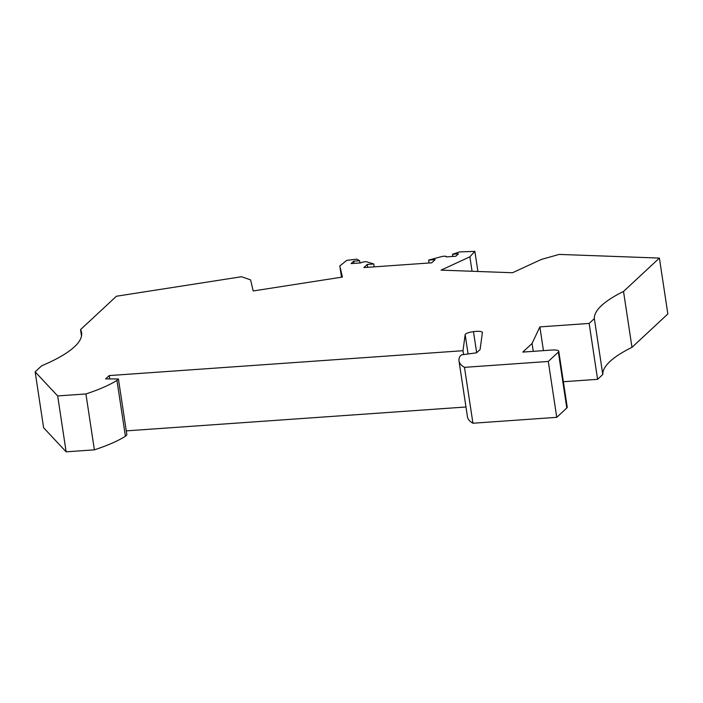 <?xml version="1.0" encoding="UTF-8"?>
<svg xmlns="http://www.w3.org/2000/svg" width="703" height="703" viewBox="0 0 703 703"><rect width="100%" height="100%" fill="white"/><g stroke="black" fill="none" stroke-linecap="round" stroke-linejoin="round"><path stroke-width="1.05" d="M543.445 350.639L539.86 326.904L589.149 323.433L594.343 318.608L602.796 374.497A169.344 39.614 171.4 0 1 631.979 347.344L667.85 313.969L659.396 258.071L559.175 254.416L541.354 259.433L512.531 272.738L441.053 270.128L469.876 256.832L472.056 271.253M589.149 323.433L597.603 379.33L602.796 374.497M341.5 277.202L339.804 265.971L346.781 260.338L356.878 259.152L359.637 260.769L359.971 262.975M563.384 381.729L597.603 379.33M367.695 267.316L367.265 264.416L363.855 267.579L431.73 262.817L435.131 259.644L428.628 260.101L429.067 263.001M533.261 351.351L532.066 343.451L539.86 326.904M532.066 343.451L522.786 352.089L551.644 350.059A10.158 2.373 171.4 0 1 558.771 351.254A10.158 2.373 171.4 0 1 558.349 352.098L548.296 361.456L556.75 417.345L566.803 407.995L558.349 352.098M558.771 351.254L567.224 407.151A10.158 2.373 171.4 0 1 566.803 407.995M367.265 264.416L373.768 263.959L366.975 261.894A3.383 0.791 -8.6 0 0 363.697 261.938A3.383 0.791 -8.6 0 0 360.815 262.913L351.096 263.599L353.688 261.182L354.022 263.397M373.768 263.959L374.207 266.859M556.75 417.345L472.934 423.232L464.481 367.344L548.296 361.456M464.481 367.344A107.251 25.088 171.4 0 1 458.997 360.929A107.251 25.088 171.4 0 1 460.043 356.219L461.511 354.857L476.537 352.827L480.105 349.505L482.381 332.589A9.034 2.109 171.4 0 0 482.381 332.449A9.034 2.109 171.4 0 0 473.479 331.658L476.66 352.713M472.934 423.232A107.251 25.088 171.4 0 1 467.451 416.817L458.997 360.929M109.721 378.917L109.211 375.578L463.005 350.709L465.158 334.654A7.9 1.845 171.4 0 1 473.479 331.658M463.005 350.709L463.585 354.576M339.804 265.971L342.414 277.061L253.194 290.963L250.576 279.873L241.524 276.736L116.426 296.235L80.546 329.61L81.513 335.999M126.259 430.869L465.966 406.993M118.412 378.97L116.944 380.332L125.398 436.229L126.865 434.858L118.412 378.97L105.643 378.899L109.211 375.578M116.944 380.332A107.251 25.088 171.4 0 1 85.924 393.952L94.369 449.841A107.251 25.088 171.4 0 0 125.398 436.229M80.546 329.61A169.344 39.614 171.4 0 1 81.583 332.721A169.344 39.614 171.4 0 1 41.635 365.824L35.15 371.852L57.681 395.938L85.924 393.952M57.681 395.938L66.135 451.827L94.369 449.841M35.15 371.852L43.604 427.749L66.135 451.827M452.82 256.446L452.486 254.24L458.435 253.827L455.843 256.235L446.115 256.92A3.383 0.791 171.4 0 0 446.264 256.639A3.383 0.791 171.4 0 0 441.335 256.665L428.628 260.101M452.486 254.24L459.454 251.938L474.85 251.34L477.899 271.472M594.343 318.608A169.344 39.614 171.4 0 1 623.526 291.455L631.979 347.344M623.526 291.455L659.396 258.071M474.85 251.34L469.876 256.832M359.637 260.769L353.688 261.182M468.084 353.969L465.158 334.654"/></g></svg>
